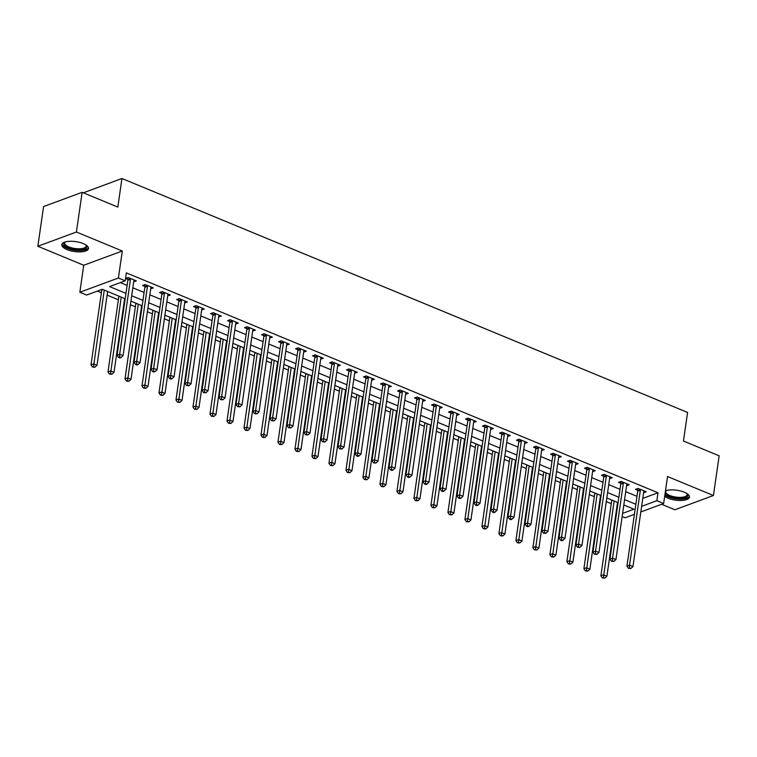 <?xml version="1.0" encoding="UTF-8"?>
<svg xmlns="http://www.w3.org/2000/svg" width="757" height="757" viewBox="0 0 757 757"><rect width="100%" height="100%" fill="white"/><g stroke="black" fill="none" stroke-linecap="round" stroke-linejoin="round"><path stroke-width="1.14" d="M67.013 249.592A13.484 5.006 -171.8 0 0 80.734 251.873A13.484 5.006 -171.8 0 0 88.493 248.514A13.484 5.006 -171.8 0 0 83.27 243.593A13.484 5.006 -171.8 0 0 69.559 241.313A13.484 5.006 -171.8 0 0 61.8 244.672A13.484 5.006 -171.8 0 0 67.013 249.592M664.684 496.365A13.484 5.006 -171.8 0 0 668.005 498.182A13.484 5.006 -171.8 0 0 681.726 500.462A13.484 5.006 -171.8 0 0 689.476 497.103A13.484 5.006 -171.8 0 0 684.262 492.182A13.484 5.006 -171.8 0 0 665.479 490.81M125.189 298.76L102.28 289.288L86.648 295.06L79.845 292.249L118.404 277.999L125.208 280.819L109.576 286.591L125.965 293.366M83.743 265.243L122.303 251.002L76.41 232.02L82.135 192.316L43.575 206.557L37.85 246.262L83.743 265.243L79.845 292.249M83.374 192.827L121.943 178.491L687.574 412.451L683.457 441.038L719.15 455.809L713.425 495.513L667.542 476.532L663.643 503.528L640.819 511.969M661.627 504.276L674.866 509.754L713.425 495.513M634.404 514.334L625.093 517.779L622.15 516.558M97.398 291.085L101.391 292.741M107.116 295.116L118.385 299.772M124.12 302.138L124.668 302.374M130.403 304.74L135.389 306.803M141.114 309.168L141.663 309.405M147.397 311.77L152.384 313.833M158.109 316.199L158.667 316.435M164.392 318.801L169.379 320.864M175.104 323.23L175.662 323.466M181.387 325.832L186.373 327.895M192.098 330.26L192.656 330.497M198.381 332.862L203.368 334.925M209.093 337.291L209.651 337.527M215.376 339.893L220.363 341.956M226.097 344.321L226.646 344.549M232.38 346.924L237.367 348.986M243.092 351.352L243.65 351.579M249.375 353.954L254.361 356.017M260.086 358.383L260.645 358.61M266.369 360.985L271.356 363.048M277.081 365.413L277.639 365.64M283.364 368.016L288.351 370.078M294.076 372.444L294.634 372.671M300.359 375.046L305.345 377.109M311.07 379.475L311.629 379.702M317.353 382.077L322.34 384.14M328.074 386.505L328.623 386.732M334.357 389.107L339.344 391.17M345.069 393.536L345.627 393.763M351.352 396.138L356.339 398.201M362.064 400.567L362.622 400.794M368.347 403.159L373.333 405.222M379.058 407.597L379.617 407.824M385.341 410.19L390.328 412.253M396.053 414.628L396.611 414.855M402.336 417.221L407.323 419.283M413.057 421.658L413.606 421.886M419.331 424.251L424.317 426.314M430.052 428.689L430.601 428.916M436.335 431.282L441.322 433.345M447.046 435.72L447.605 435.947M453.329 438.312L458.316 440.375M464.041 442.75L464.599 442.977M470.324 445.343L475.311 447.406M481.036 449.781L481.594 450.008M487.319 452.374L492.305 454.437M498.03 456.812L498.589 457.039M504.313 459.404L509.3 461.467M515.034 463.833L515.583 464.069M521.308 466.435L526.295 468.498M532.029 470.863L532.578 471.1M538.312 473.466L543.299 475.528M549.024 477.894L549.582 478.131M555.307 480.496L560.294 482.559M566.018 484.925L566.577 485.161M572.301 487.527L577.288 489.59M583.013 491.955L583.571 492.192M589.296 494.558L594.283 496.62M600.008 498.986L600.566 499.223M606.291 501.588L611.278 503.651M617.012 506.017L617.561 506.244M76.41 232.02L37.85 246.262M623.749 505.43L624.317 505.222M642.769 498.399L657.994 492.779L126.353 272.87L125.208 280.819M120.325 282.616L127.11 285.427M132.844 287.802L144.114 292.457M149.839 294.833L161.109 299.488M166.833 301.854L178.103 306.519M183.828 308.884L195.098 313.549M200.823 315.915L212.092 320.58M217.817 322.946L229.087 327.611M234.821 329.976L246.091 334.641M251.816 337.007L263.086 341.672M268.811 344.038L280.081 348.703M285.805 351.068L297.075 355.733M302.8 358.099L314.07 362.764M319.795 365.129L331.064 369.795M336.799 372.16L348.069 376.825M353.793 379.191L365.063 383.856M370.788 386.221L382.058 390.886M387.783 393.252L399.053 397.917M404.777 400.283L416.047 404.938M421.772 407.313L433.042 411.969M438.776 414.344L450.046 419M455.771 421.375L467.041 426.03M472.765 428.405L484.035 433.061M489.76 435.436L501.03 440.091M506.755 442.467L518.025 447.122M523.749 449.497L535.019 454.153M540.753 456.528L552.023 461.183M557.748 463.549L569.018 468.214M574.743 470.58L586.013 475.245M591.737 477.61L603.007 482.275M608.732 484.641L620.002 489.306M625.727 491.672L636.997 496.337M643.592 492.731L646.241 491.795L638.085 488.416L635.483 489.382L637.697 490.299M626.588 485.71L629.247 484.764L621.09 481.386L618.488 482.351L620.693 483.269M609.593 478.679L612.252 477.733L604.095 474.365L601.493 475.32L603.698 476.238M592.599 471.649L595.257 470.703L587.101 467.334L584.489 468.29L586.703 469.208M575.604 464.618L578.263 463.672L570.097 460.303L567.495 461.259L569.709 462.177M558.609 457.588L561.259 456.641L553.102 453.273L550.5 454.228L552.714 455.146M541.615 450.557L544.264 449.611L536.107 446.242L533.505 447.198L535.719 448.116M524.61 443.526L527.269 442.58L519.113 439.211L516.511 440.167L518.715 441.085M507.616 436.496L510.275 435.549L502.118 432.181L499.506 433.136L501.721 434.054M490.621 429.465L493.28 428.519L485.123 425.15L482.512 426.115L484.726 427.024M473.627 422.434L476.285 421.488L468.119 418.119L465.517 419.085L467.731 419.993M456.632 415.404L459.281 414.467L451.125 411.089L448.523 412.054L450.737 412.962M439.637 408.373L442.287 407.436L434.13 404.058L431.528 405.023L433.742 405.932M422.633 401.342L425.292 400.406L417.135 397.028L414.533 397.993L416.738 398.901M405.638 394.312L408.297 393.375L400.141 389.997L397.529 390.962L399.743 391.871M388.644 387.281L391.303 386.344L383.146 382.966L380.534 383.931L382.749 384.84M371.649 380.251L374.308 379.314L366.142 375.936L363.54 376.901L365.754 377.819M354.655 373.22L357.304 372.283L349.147 368.905L346.545 369.87L348.759 370.788M337.66 366.189L340.309 365.252L332.153 361.874L329.55 362.84L331.765 363.757M320.656 359.159L323.315 358.222L315.158 354.844L312.556 355.809L314.761 356.727M303.661 352.128L306.32 351.191L298.163 347.813L295.552 348.778L297.766 349.696M286.666 345.097L289.325 344.161L281.169 340.782L278.557 341.748L280.771 342.666M269.672 338.067L272.331 337.13L264.165 333.752L261.562 334.717L263.777 335.635M252.677 331.046L255.327 330.099L247.17 326.721L244.568 327.686L246.782 328.604M235.673 324.015L238.332 323.069L230.175 319.691L227.573 320.656L229.787 321.574M218.678 316.984L221.337 316.038L213.181 312.669L210.578 313.625L212.783 314.543M201.684 309.954L204.343 309.007L196.186 305.639L193.574 306.594L195.789 307.512M184.689 302.923L187.348 301.977L179.191 298.608L176.58 299.564L178.794 300.482M167.694 295.892L170.353 294.946L162.187 291.577L159.585 292.533L161.799 293.451M150.7 288.862L153.349 287.915L145.193 284.547L142.59 285.503L144.805 286.42M133.696 281.831L136.355 280.885L128.198 277.516L125.596 278.472L127.81 279.39M122.303 251.002L118.404 277.999M657.994 492.779L656.849 500.718L663.643 503.528M82.135 192.316L117.827 207.077L121.943 178.491M622.604 513.369L633.921 509.187L623.806 505.004M618.081 502.639L606.811 497.974M601.086 495.608L589.817 490.943M584.092 488.577L572.822 483.912M567.097 481.547L555.827 476.882M550.102 474.516L538.833 469.851M533.098 467.485L521.828 462.83M516.104 460.455L504.834 455.799M499.109 453.424L487.839 448.769M482.114 446.393L470.845 441.738M465.12 439.363L453.85 434.707M448.125 432.332L436.855 427.677M431.121 425.302L419.851 420.646M414.126 418.271L402.856 413.615M397.132 411.24L385.862 406.585M380.137 404.219L368.867 399.554M363.142 397.188L351.873 392.523M346.148 390.158L334.878 385.493M329.144 383.127L317.874 378.462M312.149 376.097L300.879 371.432M295.154 369.066L283.884 364.401M278.16 362.035L266.89 357.37M261.165 355.005L249.895 350.34M244.161 347.974L232.901 343.309M227.166 340.943L215.896 336.278M210.172 333.913L198.902 329.248M193.177 326.882L181.907 322.217M176.182 319.851L164.912 315.186M159.188 312.821L147.918 308.165M142.184 305.79L130.923 301.135M641.624 506.338L656.849 500.718M131.699 295.741L142.969 300.397M148.694 302.772L159.964 307.427M165.688 309.802L176.958 314.458M182.683 316.833L193.953 321.488M199.678 323.864L210.948 328.519M216.672 330.894L227.942 335.55M233.676 337.925L244.946 342.58M250.671 344.955L261.941 349.611M267.666 351.977L278.936 356.642M284.66 359.007L295.93 363.672M301.655 366.038L312.925 370.703M318.659 373.069L329.92 377.734M335.654 380.099L346.924 384.764M352.648 387.13L363.918 391.795M369.643 394.16L380.913 398.825M386.638 401.191L397.908 405.856M403.632 408.222L414.902 412.887M420.637 415.252L431.897 419.917M437.631 422.283L448.901 426.948M454.626 429.314L465.896 433.979M471.62 436.344L482.89 441.009M488.615 443.375L499.885 448.04M505.61 450.406L516.88 455.061M522.614 457.436L533.874 462.092M539.609 464.467L550.878 469.122M556.603 471.497L567.873 476.153M573.598 478.528L584.868 483.184M590.592 485.559L601.862 490.214M607.587 492.589L618.857 497.245M624.591 499.62L635.852 504.276M643.866 491.189L643.639 492.76M626.872 484.158L626.645 485.729M609.868 477.128L609.65 478.698M592.873 470.106L592.646 471.668M575.878 463.076L575.651 464.637M558.884 456.045L558.657 457.607M541.889 449.015L541.662 450.576M524.894 441.984L524.667 443.545M507.89 434.953L507.673 436.515M490.896 427.923L490.668 429.484M473.901 420.892L473.674 422.453M456.906 413.861L456.679 415.423M439.912 406.831L439.685 408.392M422.917 399.8L422.69 401.361M405.913 392.769L405.695 394.331M388.918 385.739L388.691 387.3M371.924 378.708L371.696 380.269M354.929 371.678L354.702 373.239M337.934 364.647L337.707 366.218M320.94 357.616L320.713 359.187M303.935 350.586L303.718 352.156M286.941 343.555L286.714 345.126M269.946 336.524L269.719 338.095M252.952 329.494L252.724 331.064M235.957 322.463L235.73 324.034M218.962 315.442L218.735 317.003M201.958 308.411L201.74 309.973M184.963 301.381L184.736 302.942M167.969 294.35L167.742 295.911M150.974 287.319L150.747 288.881M133.98 280.289L133.752 281.85M640.356 490.195L637.744 491.161L626.947 566.132L629.55 565.167L640.356 490.195A1.732 1.325 69.7 0 0 640.337 489.561L640.299 489.334M629.493 567.939L628.442 568.327L630.846 568.507L629.493 567.939L629.55 565.167L632.947 566.577L643.753 491.605A1.732 1.325 69.7 0 1 643.933 491.056L644.037 490.877M637.744 491.161A1.732 1.325 69.7 0 0 637.735 490.527L637.403 488.672M626.947 566.132L628.442 568.327M630.846 568.507L632.947 566.577M611.647 499.98L611.684 500.15A1.732 1.325 -110.3 0 1 611.694 500.784L600.888 575.755L603.499 574.79L606.896 576.2L617.532 502.411M614.126 501.002L603.433 577.563L602.392 577.951L604.796 578.13L603.433 577.563M606.896 576.2L604.796 578.13M602.392 577.951L600.888 575.755M623.352 483.165L620.749 484.13L609.943 559.101L612.555 558.136L623.352 483.165A1.732 1.325 69.7 0 0 623.342 482.531L623.304 482.304M612.489 560.909L611.448 561.297L613.851 561.476L612.489 560.909L612.555 558.136L615.952 559.546L626.758 484.575A1.732 1.325 69.7 0 1 626.938 484.026L627.033 483.846M620.749 484.13A1.732 1.325 69.7 0 0 620.74 483.496L620.409 481.641M609.943 559.101L611.448 561.297M613.851 561.476L615.952 559.546M606.357 476.134L603.755 477.099L592.949 552.071L595.56 551.105L606.357 476.134A1.732 1.325 69.7 0 0 606.348 475.5L606.31 475.273M595.494 553.878L594.453 554.266L596.857 554.446L595.494 553.878L595.56 551.105L598.957 552.515L609.754 477.544A1.732 1.325 69.7 0 1 609.943 476.995L610.038 476.815M603.755 477.099A1.732 1.325 69.7 0 0 603.745 476.465L603.414 474.611M592.949 552.071L594.453 554.266M596.857 554.446L598.957 552.515M589.362 469.103L586.76 470.069L575.954 545.04L578.556 544.075L589.362 469.103A1.732 1.325 69.7 0 0 589.353 468.479L589.306 468.242M578.499 546.847L577.459 547.235L579.862 547.415L578.499 546.847L578.556 544.075L581.963 545.485L592.759 470.513A1.732 1.325 69.7 0 1 592.949 469.965L593.043 469.785M586.76 470.069A1.732 1.325 69.7 0 0 586.741 469.435L586.42 467.58M575.954 545.04L577.459 547.235M579.862 547.415L581.963 545.485M594.652 492.949L594.68 493.119A1.732 1.325 -110.3 0 1 594.699 493.753L583.893 568.725L586.495 567.759L589.902 569.169L600.528 495.381M597.131 493.971L586.438 570.532L585.398 570.92L587.801 571.1L586.438 570.532M589.902 569.169L587.801 571.1M585.398 570.92L583.893 568.725M577.657 485.918L577.686 486.089A1.732 1.325 -110.3 0 1 577.705 486.723L566.898 561.694L569.501 560.729L572.898 562.139L583.533 488.35M580.136 486.94L569.444 563.501L568.403 563.889L570.806 564.069L569.444 563.501M572.898 562.139L570.806 564.069M568.403 563.889L566.898 561.694M560.663 478.888L560.691 479.058A1.732 1.325 -110.3 0 1 560.7 479.692L549.904 554.663L552.506 553.698L555.903 555.108L566.539 481.32M563.142 479.91L552.449 556.471L551.408 556.859L553.802 557.038L552.449 556.471M555.903 555.108L553.802 557.038M551.408 556.859L549.904 554.663M572.368 462.082L569.766 463.038L558.959 538.009L561.562 537.044L572.368 462.082A1.732 1.325 69.7 0 0 572.358 461.448L572.311 461.212M561.505 539.817L560.464 540.205L561.817 540.772L562.867 540.384L561.505 539.817L561.562 537.044L564.959 538.454L575.765 463.483A1.732 1.325 69.7 0 1 575.954 462.934L576.049 462.764M569.766 463.038A1.732 1.325 69.7 0 0 569.747 462.404L569.425 460.549M558.959 538.009L560.464 540.205M562.867 540.384L564.959 538.454M543.668 471.857L543.696 472.027A1.732 1.325 -110.3 0 1 543.706 472.661L532.909 547.633L535.511 546.668L538.908 548.077L549.544 474.289M546.147 472.879L535.454 549.45L534.404 549.828L536.808 550.008L535.454 549.45M538.908 548.077L536.808 550.008M534.404 549.828L532.909 547.633M687.063 493.63A11.667 4.334 8.2 0 1 687.148 493.725A11.667 4.334 8.2 0 1 680.751 498.503A11.667 4.334 8.2 0 1 665.081 493.564M666.311 490.536A10.806 4.012 -171.8 0 0 665.734 491.577A10.806 4.012 -171.8 0 0 680.534 497.368A10.806 4.012 -171.8 0 0 687.119 494.662A10.806 4.012 -171.8 0 0 686.864 493.498M664.873 495.04A13.399 4.977 -171.8 0 0 681.404 499.175A13.399 4.977 -171.8 0 0 689.428 496.327M665.441 491.075A11.667 4.334 8.2 0 1 665.98 490.668A11.667 4.334 8.2 0 1 666.084 490.612M86.08 245.041A11.667 4.334 8.2 0 1 86.156 245.136A11.667 4.334 8.2 0 1 82.21 249.687A11.667 4.334 8.2 0 1 68.291 247.918A11.667 4.334 8.2 0 1 64.988 242.079A11.667 4.334 8.2 0 1 65.093 242.022M65.329 241.956A10.806 4.012 -171.8 0 0 64.752 242.988A10.806 4.012 -171.8 0 0 68.934 246.933A10.806 4.012 -171.8 0 0 79.92 248.76A10.806 4.012 -171.8 0 0 86.137 246.072A10.806 4.012 -171.8 0 0 85.872 244.908M62.065 243.934A13.399 4.977 -171.8 0 0 67.25 248.305A13.399 4.977 -171.8 0 0 88.437 247.738M555.373 455.052L552.761 456.007L541.965 530.979L544.567 530.014L555.373 455.052A1.732 1.325 69.7 0 0 555.354 454.418L555.316 454.181M544.51 532.786L543.469 533.174L545.863 533.354L544.51 532.786L544.567 530.014L547.964 531.423L558.77 456.452A1.732 1.325 69.7 0 1 558.95 455.903L559.054 455.733M552.761 456.007A1.732 1.325 69.7 0 0 552.752 455.373L552.43 453.519M541.965 530.979L543.469 533.174M545.863 533.354L547.964 531.423M538.378 448.021L535.767 448.977L524.97 523.948L527.572 522.983L538.378 448.021A1.732 1.325 69.7 0 0 538.359 447.387L538.322 447.15M527.515 525.765L526.465 526.143L527.828 526.711L528.869 526.323L527.515 525.765L527.572 522.983L530.969 524.393L541.775 449.421A1.732 1.325 69.7 0 1 541.955 448.873L542.059 448.702M535.767 448.977A1.732 1.325 69.7 0 0 535.757 448.343L535.426 446.488M524.97 523.948L526.465 526.143M528.869 526.323L530.969 524.393M521.374 440.99L518.772 441.946L507.966 516.917L510.578 515.952L521.374 440.99A1.732 1.325 69.7 0 0 521.365 440.356L521.327 440.12M510.511 518.734L509.47 519.113L510.833 519.681L511.874 519.293L510.511 518.734L510.578 515.952L513.975 517.362L524.781 442.391A1.732 1.325 69.7 0 1 524.961 441.842L525.055 441.672M518.772 441.946A1.732 1.325 69.7 0 0 518.763 441.312L518.431 439.457M507.966 516.917L509.47 519.113M511.874 519.293L513.975 517.362M504.38 433.96L501.777 434.915L490.971 509.887L493.583 508.922L504.38 433.96A1.732 1.325 69.7 0 0 504.37 433.326L504.332 433.089M493.517 511.704L492.476 512.082L493.838 512.65L494.879 512.262L493.517 511.704L493.583 508.922L496.98 510.332L507.777 435.36A1.732 1.325 69.7 0 1 507.966 434.811L508.061 434.641M501.777 434.915A1.732 1.325 69.7 0 0 501.768 434.281L501.437 432.427M490.971 509.887L492.476 512.082M494.879 512.262L496.98 510.332M487.385 426.929L484.783 427.885L473.977 502.856L476.579 501.891L487.385 426.929A1.732 1.325 69.7 0 0 487.376 426.295L487.328 426.068M476.522 504.673L475.481 505.051L476.844 505.619L477.885 505.231L476.522 504.673L476.579 501.891L479.985 503.301L490.782 428.33A1.732 1.325 69.7 0 1 490.971 427.781L491.066 427.61M484.783 427.885A1.732 1.325 69.7 0 0 484.764 427.26L484.442 425.396M473.977 502.856L475.481 505.051M477.885 505.231L479.985 503.301M526.664 464.826L526.702 464.997A1.732 1.325 -110.3 0 1 526.711 465.631L515.905 540.602L518.517 539.637L521.914 541.047L532.549 467.258M529.143 465.848L518.45 542.419L517.409 542.797L519.813 542.977L518.45 542.419M521.914 541.047L519.813 542.977M517.409 542.797L515.905 540.602M509.669 457.796L509.707 457.966A1.732 1.325 -110.3 0 1 509.716 458.6L498.91 533.571L501.522 532.606L504.919 534.016L515.545 460.228M512.148 458.818L501.456 535.388L500.415 535.767L502.818 535.947L501.456 535.388M504.919 534.016L502.818 535.947M500.415 535.767L498.91 533.571M492.675 450.765L492.703 450.945A1.732 1.325 -110.3 0 1 492.722 451.569L481.916 526.541L484.518 525.576L487.924 526.986L498.551 453.197M495.154 451.787L484.461 528.358L483.42 528.736L485.824 528.916L484.461 528.358M487.924 526.986L485.824 528.916M483.42 528.736L481.916 526.541M475.68 443.734L475.708 443.914A1.732 1.325 -110.3 0 1 475.727 444.548L464.921 519.51L467.523 518.545L470.92 519.955L481.556 446.166M478.159 444.756L467.466 521.327L466.426 521.705L468.829 521.885L467.466 521.327M470.92 519.955L468.829 521.885M466.426 521.705L464.921 519.51M458.685 436.704L458.714 436.884A1.732 1.325 -110.3 0 1 458.723 437.518L447.926 512.48L450.529 511.514L453.926 512.924L464.561 439.136M461.164 437.726L450.472 514.296L449.431 514.675L451.825 514.855L450.472 514.296M453.926 512.924L451.825 514.855M449.431 514.675L447.926 512.48M470.39 419.898L467.788 420.864L456.982 495.826L459.584 494.86L470.39 419.898A1.732 1.325 69.7 0 0 470.371 419.264L470.334 419.037M459.527 497.642L458.487 498.021L459.84 498.589L460.89 498.201L459.527 497.642L459.584 494.86L462.981 496.27L473.787 421.299A1.732 1.325 69.7 0 1 473.977 420.75L474.071 420.58M467.788 420.864A1.732 1.325 69.7 0 0 467.769 420.23L467.447 418.366M456.982 495.826L458.487 498.021M460.89 498.201L462.981 496.27M441.691 429.673L441.719 429.853A1.732 1.325 -110.3 0 1 441.728 430.487L430.932 505.449L433.534 504.484L436.931 505.894L447.567 432.105M444.17 430.695L433.477 507.266L432.427 507.644L434.83 507.824L433.477 507.266M436.931 505.894L434.83 507.824M432.427 507.644L430.932 505.449M453.396 412.868L450.784 413.833L439.987 488.795L442.59 487.83L453.396 412.868A1.732 1.325 69.7 0 0 453.377 412.234L453.339 412.007M442.533 490.612L441.492 490.99L442.845 491.558L443.886 491.17L442.533 490.612L442.59 487.83L445.987 489.24L456.793 414.268A1.732 1.325 69.7 0 1 456.973 413.719L457.077 413.549M450.784 413.833A1.732 1.325 69.7 0 0 450.775 413.199L450.453 411.335M439.987 488.795L441.492 490.99M443.886 491.17L445.987 489.24M424.686 422.643L424.724 422.822A1.732 1.325 -110.3 0 1 424.734 423.456L413.928 498.418L416.539 497.463L419.936 498.863L430.572 425.074M427.166 423.674L416.473 500.235L415.432 500.623L417.836 500.793L416.473 500.235M419.936 498.863L417.836 500.793M415.432 500.623L413.928 498.418M436.401 405.837L433.789 406.802L422.993 481.764L425.595 480.799L436.401 405.837A1.732 1.325 69.7 0 0 436.382 405.203L436.344 404.976M425.538 483.581L424.488 483.96L425.85 484.527L426.891 484.139L425.538 483.581L425.595 480.799L428.992 482.209L439.798 407.238A1.732 1.325 69.7 0 1 439.978 406.689L440.082 406.518M433.789 406.802A1.732 1.325 69.7 0 0 433.78 406.168L433.449 404.304M422.993 481.764L424.488 483.96M426.891 484.139L428.992 482.209M407.692 415.612L407.73 415.792A1.732 1.325 -110.3 0 1 407.739 416.426L396.933 491.388L399.545 490.432L402.942 491.832L413.568 418.044M410.171 416.643L399.478 493.204L398.437 493.592L400.841 493.763L399.478 493.204M402.942 491.832L400.841 493.763M398.437 493.592L396.933 491.388M419.397 398.807L416.795 399.772L405.989 474.734L408.6 473.778L419.397 398.807A1.732 1.325 69.7 0 0 419.387 398.173L419.35 397.945M408.534 476.55L407.493 476.938L408.856 477.497L409.897 477.109L408.534 476.55L408.6 473.778L411.997 475.178L422.803 400.216A1.732 1.325 69.7 0 1 422.983 399.658L423.078 399.488M416.795 399.772A1.732 1.325 69.7 0 0 416.785 399.138L416.454 397.274M405.989 474.734L407.493 476.938M409.897 477.109L411.997 475.178M390.697 408.581L390.726 408.761A1.732 1.325 -110.3 0 1 390.744 409.395L379.938 484.357L382.54 483.401L385.947 484.802L396.573 411.013M393.176 409.613L382.484 486.174L381.443 486.562L383.846 486.732L382.484 486.174M385.947 484.802L383.846 486.732M381.443 486.562L379.938 484.357M402.402 391.776L399.8 392.741L388.994 467.703L391.606 466.747L402.402 391.776A1.732 1.325 69.7 0 0 402.393 391.142L402.355 390.915M391.539 469.52L390.498 469.908L391.861 470.466L392.902 470.078L391.539 469.52L391.606 466.747L395.003 468.148L405.799 393.186A1.732 1.325 69.7 0 1 405.989 392.628L406.083 392.457M399.8 392.741A1.732 1.325 69.7 0 0 399.781 392.107L399.459 390.252M388.994 467.703L390.498 469.908M392.902 470.078L395.003 468.148M373.703 401.551L373.731 401.73A1.732 1.325 -110.3 0 1 373.75 402.364L362.944 477.326L365.546 476.371L368.943 477.771L379.579 403.983M376.182 402.582L365.489 479.143L364.448 479.531L366.852 479.701L365.489 479.143M368.943 477.771L366.852 479.701M364.448 479.531L362.944 477.326M385.408 384.745L382.805 385.71L371.999 460.672L374.601 459.717L385.408 384.745A1.732 1.325 69.7 0 0 385.398 384.111L385.351 383.884M374.545 462.489L373.504 462.877L375.907 463.047L374.545 462.489L374.601 459.717L378.008 461.117L388.805 386.155A1.732 1.325 69.7 0 1 388.994 385.597L389.089 385.427M382.805 385.71A1.732 1.325 69.7 0 0 382.787 385.076L382.465 383.222M371.999 460.672L373.504 462.877M375.907 463.047L378.008 461.117M356.708 394.52L356.736 394.7A1.732 1.325 -110.3 0 1 356.746 395.334L345.949 470.296L348.551 469.34L351.948 470.74L362.584 396.952M359.187 395.551L348.494 472.113L347.454 472.5L349.848 472.671L348.494 472.113M351.948 470.74L349.848 472.671M347.454 472.5L345.949 470.296M368.413 377.715L365.811 378.68L355.005 453.642L357.607 452.686L368.413 377.715A1.732 1.325 69.7 0 0 368.394 377.081L368.356 376.854M357.55 455.459L356.509 455.846L357.862 456.405L358.913 456.017L357.55 455.459L357.607 452.686L361.004 454.086L371.81 379.125A1.732 1.325 69.7 0 1 371.99 378.566L372.094 378.396M365.811 378.68A1.732 1.325 69.7 0 0 365.792 378.046L365.47 376.191M355.005 453.642L356.509 455.846M358.913 456.017L361.004 454.086M351.418 370.684L348.807 371.649L338.01 446.611L340.612 445.655L351.418 370.684A1.732 1.325 69.7 0 0 351.399 370.05L351.362 369.823M340.555 448.428L339.514 448.816L341.909 448.986L340.555 448.428L340.612 445.655L344.009 447.056L354.815 372.094A1.732 1.325 69.7 0 1 354.995 371.536L355.099 371.365M348.807 371.649A1.732 1.325 69.7 0 0 348.797 371.015L348.475 369.161M338.01 446.611L339.514 448.816M341.909 448.986L344.009 447.056M334.424 363.653L331.812 364.619L321.015 439.58L323.618 438.625L334.424 363.653A1.732 1.325 69.7 0 0 334.405 363.019L334.367 362.792M323.561 441.397L322.51 441.785L324.914 441.956L323.561 441.397L323.618 438.625L327.015 440.025L337.821 365.063A1.732 1.325 69.7 0 1 338 364.505L338.105 364.335M331.812 364.619A1.732 1.325 69.7 0 0 331.803 363.985L331.471 362.13M321.015 439.58L322.51 441.785M324.914 441.956L327.015 440.025M317.42 356.623L314.817 357.588L304.011 432.55L306.623 431.594L317.42 356.623A1.732 1.325 69.7 0 0 317.41 355.989L317.372 355.762M306.557 434.367L305.516 434.755L307.919 434.934L306.557 434.367L306.623 431.594L310.02 432.995L320.826 358.033A1.732 1.325 69.7 0 1 321.006 357.474L321.1 357.304M314.817 357.588A1.732 1.325 69.7 0 0 314.808 356.954L314.477 355.099M304.011 432.55L305.516 434.755M307.919 434.934L310.02 432.995M300.425 349.592L297.823 350.557L287.017 425.529L289.628 424.563L300.425 349.592A1.732 1.325 69.7 0 0 300.415 348.958L300.378 348.731M289.562 427.336L288.521 427.724L290.925 427.904L289.562 427.336L289.628 424.563L293.025 425.964L303.822 351.002A1.732 1.325 69.7 0 1 304.011 350.444L304.106 350.273M297.823 350.557A1.732 1.325 69.7 0 0 297.804 349.923L297.482 348.069M287.017 425.529L288.521 427.724M290.925 427.904L293.025 425.964M283.43 342.561L280.828 343.527L270.022 418.498L272.624 417.533L283.43 342.561A1.732 1.325 69.7 0 0 283.421 341.927L283.373 341.7M272.567 420.305L271.526 420.693L273.93 420.873L272.567 420.305L272.624 417.533L276.031 418.933L286.827 343.971A1.732 1.325 69.7 0 1 287.017 343.423L287.111 343.243M280.828 343.527A1.732 1.325 69.7 0 0 280.809 342.893L280.487 341.038M270.022 418.498L271.526 420.693M273.93 420.873L276.031 418.933M266.436 335.531L263.824 336.496L253.027 411.467L255.629 410.502L266.436 335.531A1.732 1.325 69.7 0 0 266.417 334.897L266.379 334.67M255.573 413.275L254.532 413.663L256.935 413.842L255.573 413.275L255.629 410.502L259.026 411.912L269.833 336.941A1.732 1.325 69.7 0 1 270.012 336.392L270.117 336.212M263.824 336.496A1.732 1.325 69.7 0 0 263.815 335.862L263.493 334.007M253.027 411.467L254.532 413.663M256.935 413.842L259.026 411.912M249.441 328.5L246.829 329.465L236.033 404.437L238.635 403.472L249.441 328.5A1.732 1.325 69.7 0 0 249.422 327.866L249.384 327.639M238.578 406.244L237.537 406.632L239.931 406.812L238.578 406.244L238.635 403.472L242.032 404.881L252.838 329.91A1.732 1.325 69.7 0 1 253.018 329.361L253.122 329.181M246.829 329.465A1.732 1.325 69.7 0 0 246.82 328.831L246.498 326.977M236.033 404.437L237.537 406.632M239.931 406.812L242.032 404.881M339.713 387.489L339.742 387.669A1.732 1.325 -110.3 0 1 339.751 388.303L328.954 463.265L331.557 462.309L334.954 463.71L345.589 389.921M342.192 388.521L331.5 465.082L330.449 465.47L332.853 465.64L331.5 465.082M334.954 463.71L332.853 465.64M330.449 465.47L328.954 463.265M322.709 380.459L322.747 380.639A1.732 1.325 -110.3 0 1 322.756 381.273L311.95 456.244L314.562 455.279L317.959 456.679L328.595 382.891M325.188 381.49L314.496 458.051L313.455 458.439L315.858 458.619L314.496 458.051M317.959 456.679L315.858 458.619M313.455 458.439L311.95 456.244M305.714 373.428L305.752 373.608A1.732 1.325 -110.3 0 1 305.762 374.242L294.956 449.213L297.567 448.248L300.964 449.649L311.591 375.86M308.194 374.46L297.501 451.021L296.46 451.409L298.864 451.588L297.501 451.021M300.964 449.649L298.864 451.588M296.46 451.409L294.956 449.213M288.72 366.407L288.748 366.577A1.732 1.325 -110.3 0 1 288.767 367.211L277.961 442.183L280.563 441.217L283.97 442.618L294.596 368.829M291.199 367.429L280.506 443.99L279.465 444.378L281.869 444.558L280.506 443.99M283.97 442.618L281.869 444.558M279.465 444.378L277.961 442.183M271.725 359.376L271.754 359.547A1.732 1.325 -110.3 0 1 271.772 360.181L260.966 435.152L263.568 434.187L266.966 435.597L277.601 361.808M274.204 360.398L263.512 436.959L262.471 437.347L264.874 437.527L263.512 436.959M266.966 435.597L264.874 437.527M262.471 437.347L260.966 435.152M254.731 352.346L254.759 352.516A1.732 1.325 -110.3 0 1 254.768 353.15L243.972 428.121L246.574 427.156L249.971 428.566L260.607 354.778M257.21 353.368L246.517 429.929L245.476 430.317L247.87 430.496L246.517 429.929M249.971 428.566L247.87 430.496M245.476 430.317L243.972 428.121M237.736 345.315L237.764 345.485A1.732 1.325 -110.3 0 1 237.774 346.119L226.977 421.091L229.579 420.126L232.976 421.535L243.612 347.747M240.215 346.337L229.522 422.898L228.472 423.286L230.876 423.466L229.522 422.898M232.976 421.535L230.876 423.466M228.472 423.286L226.977 421.091M220.732 338.284L220.77 338.455A1.732 1.325 -110.3 0 1 220.779 339.089L209.973 414.06L212.585 413.095L215.982 414.505L226.617 340.716M223.211 339.306L212.518 415.867L211.477 416.255L213.881 416.435L212.518 415.867M215.982 414.505L213.881 416.435M211.477 416.255L209.973 414.06M232.437 321.47L229.835 322.435L219.028 397.406L221.64 396.441L232.437 321.47A1.732 1.325 69.7 0 0 232.427 320.836L232.39 320.608M221.583 399.213L220.533 399.601L222.936 399.781L221.583 399.213L221.64 396.441L225.037 397.851L235.843 322.879A1.732 1.325 69.7 0 1 236.023 322.331L236.127 322.151M229.835 322.435A1.732 1.325 69.7 0 0 229.825 321.801L229.494 319.946M219.028 397.406L220.533 399.601M222.936 399.781L225.037 397.851M203.737 331.254L203.765 331.424A1.732 1.325 -110.3 0 1 203.784 332.058L192.978 407.029L195.59 406.064L198.987 407.474L209.613 333.686M206.216 332.276L195.524 408.837L194.483 409.225L196.886 409.405L195.524 408.837M198.987 407.474L196.886 409.405M194.483 409.225L192.978 407.029M215.442 314.439L212.84 315.404L202.034 390.375L204.645 389.41L215.442 314.439A1.732 1.325 69.7 0 0 215.433 313.814L215.395 313.578M204.579 392.183L203.538 392.571L205.942 392.751L204.579 392.183L204.645 389.41L208.043 390.82L218.849 315.849A1.732 1.325 69.7 0 1 219.028 315.3L219.123 315.12M212.84 315.404A1.732 1.325 69.7 0 0 212.831 314.77L212.499 312.915M202.034 390.375L203.538 392.571M205.942 392.751L208.043 390.82M186.742 324.223L186.771 324.393A1.732 1.325 -110.3 0 1 186.79 325.027L175.984 399.999L178.586 399.034L181.992 400.444L192.619 326.655M189.222 325.245L178.529 401.806L177.488 402.194L179.892 402.374L178.529 401.806M181.992 400.444L179.892 402.374M177.488 402.194L175.984 399.999M198.448 307.418L195.845 308.373L185.039 383.345L187.641 382.38L198.448 307.418A1.732 1.325 69.7 0 0 198.438 306.784L198.4 306.547M187.585 385.152L186.544 385.54L188.947 385.72L187.585 385.152L187.641 382.38L191.048 383.79L201.845 308.818A1.732 1.325 69.7 0 1 202.034 308.269L202.128 308.09M195.845 308.373A1.732 1.325 69.7 0 0 195.826 307.739L195.505 305.885M185.039 383.345L186.544 385.54M188.947 385.72L191.048 383.79M169.748 317.192L169.776 317.363A1.732 1.325 -110.3 0 1 169.795 317.997L158.989 392.968L161.591 392.003L164.988 393.413L175.624 319.624M172.227 318.214L161.534 394.785L160.493 395.163L162.897 395.343L161.534 394.785M164.988 393.413L162.897 395.343M160.493 395.163L158.989 392.968M181.453 300.387L178.851 301.343L168.045 376.314L170.647 375.349L181.453 300.387A1.732 1.325 69.7 0 0 181.443 299.753L181.396 299.517M170.59 378.122L169.549 378.509L170.912 379.077L171.953 378.689L170.59 378.122L170.647 375.349L174.053 376.759L184.85 301.788A1.732 1.325 69.7 0 1 185.039 301.239L185.134 301.068M178.851 301.343A1.732 1.325 69.7 0 0 178.832 300.709L178.51 298.854M168.045 376.314L169.549 378.509M171.953 378.689L174.053 376.759M152.753 310.162L152.782 310.332A1.732 1.325 -110.3 0 1 152.791 310.966L141.994 385.938L144.596 384.972L147.994 386.382L158.629 312.594M155.232 311.184L144.54 387.754L143.499 388.133L145.893 388.313L144.54 387.754M147.994 386.382L145.893 388.313M143.499 388.133L141.994 385.938M164.458 293.356L161.847 294.312L151.05 369.284L153.652 368.318L164.458 293.356A1.732 1.325 69.7 0 0 164.439 292.722L164.401 292.486M153.595 371.091L152.554 371.479L153.908 372.047L154.958 371.659L153.595 371.091L153.652 368.318L157.049 369.728L167.855 294.757A1.732 1.325 69.7 0 1 168.035 294.208L168.139 294.038M161.847 294.312A1.732 1.325 69.7 0 0 161.837 293.678L161.515 291.823M151.05 369.284L152.554 371.479M154.958 371.659L157.049 369.728M135.758 303.131L135.787 303.302A1.732 1.325 -110.3 0 1 135.796 303.935L125 378.907L127.602 377.942L130.999 379.352L141.635 305.563M138.238 304.153L127.545 380.724L126.495 381.102L128.898 381.282L127.545 380.724M130.999 379.352L128.898 381.282M126.495 381.102L125 378.907M147.464 286.326L144.852 287.282L134.055 362.253L136.657 361.288L147.464 286.326A1.732 1.325 69.7 0 0 147.445 285.692L147.407 285.455M136.601 364.07L135.56 364.448L136.913 365.016L137.954 364.628L136.601 364.07L136.657 361.288L140.054 362.698L150.861 287.726A1.732 1.325 69.7 0 1 151.04 287.177L151.145 287.007M144.852 287.282A1.732 1.325 69.7 0 0 144.842 286.648L144.521 284.793M134.055 362.253L135.56 364.448M137.954 364.628L140.054 362.698M118.754 296.101L118.792 296.28A1.732 1.325 -110.3 0 1 118.802 296.905L107.996 371.876L110.607 370.911L114.004 372.321L124.64 298.532M121.234 297.123L110.541 373.693L109.5 374.072L111.904 374.251L110.541 373.693M114.004 372.321L111.904 374.251M109.5 374.072L107.996 371.876M130.459 279.295L127.857 280.251L117.051 355.222L119.663 354.257L130.459 279.295A1.732 1.325 69.7 0 0 130.45 278.661L130.412 278.425M119.606 357.039L118.556 357.418L119.918 357.985L120.959 357.597L119.606 357.039L119.663 354.257L123.06 355.667L133.866 280.696A1.732 1.325 69.7 0 1 134.046 280.147L134.15 279.976M127.857 280.251A1.732 1.325 69.7 0 0 127.848 279.617L127.517 277.762M117.051 355.222L118.556 357.418M120.959 357.597L123.06 355.667M101.817 289.458A1.732 1.325 -110.3 0 1 101.807 289.884L91.001 364.846L93.613 363.88L97.01 365.29L107.636 291.502M104.239 290.092L93.546 366.662L92.505 367.041L94.909 367.221L93.546 366.662M97.01 365.29L94.909 367.221M92.505 367.041L91.001 364.846M640.337 489.561L637.735 490.527M611.694 500.784L612.706 500.415M623.342 482.531L620.74 483.496M606.348 475.5L603.745 476.465M589.353 468.479L586.741 469.435M594.699 493.753L595.702 493.384M577.705 486.723L578.708 486.354M560.7 479.692L561.713 479.323M572.358 461.448L569.747 462.404M543.706 472.661L544.718 472.292M555.354 454.418L552.752 455.373M538.359 447.387L535.757 448.343M521.365 440.356L518.763 441.312M504.37 433.326L501.768 434.281M487.376 426.295L484.764 427.26M526.711 465.631L527.724 465.262M509.716 458.6L510.729 458.231M492.722 451.569L493.725 451.2M475.727 444.548L476.73 444.17M458.723 437.518L459.736 437.139M470.371 419.264L467.769 420.23M441.728 430.487L442.741 430.108M453.377 412.234L450.775 413.199M424.734 423.456L425.746 423.078M436.382 405.203L433.78 406.168M407.739 416.426L408.752 416.047M419.387 398.173L416.785 399.138M390.744 409.395L391.748 409.017M402.393 391.142L399.781 392.107M373.75 402.364L374.753 401.986M385.398 384.111L382.787 385.076M356.746 395.334L357.758 394.955M368.394 377.081L365.792 378.046M351.399 370.05L348.797 371.015M334.405 363.019L331.803 363.985M317.41 355.989L314.808 356.954M300.415 348.958L297.804 349.923M283.421 341.927L280.809 342.893M266.417 334.897L263.815 335.862M249.422 327.866L246.82 328.831M339.751 388.303L340.764 387.925M322.756 381.273L323.769 380.894M305.762 374.242L306.774 373.873M288.767 367.211L289.77 366.842M271.772 360.181L272.775 359.812M254.768 353.15L255.781 352.781M237.774 346.119L238.786 345.75M220.779 339.089L221.792 338.72M232.427 320.836L229.825 321.801M203.784 332.058L204.797 331.689M215.433 313.814L212.831 314.77M186.79 325.027L187.793 324.658M198.438 306.784L195.826 307.739M169.795 317.997L170.798 317.628M181.443 299.753L178.832 300.709M152.791 310.966L153.803 310.597M164.439 292.722L161.837 293.678M135.796 303.935L136.809 303.566M147.445 285.692L144.842 286.648M118.802 296.905L119.814 296.536M130.45 278.661L127.848 279.617M101.807 289.884L102.82 289.505"/></g></svg>
